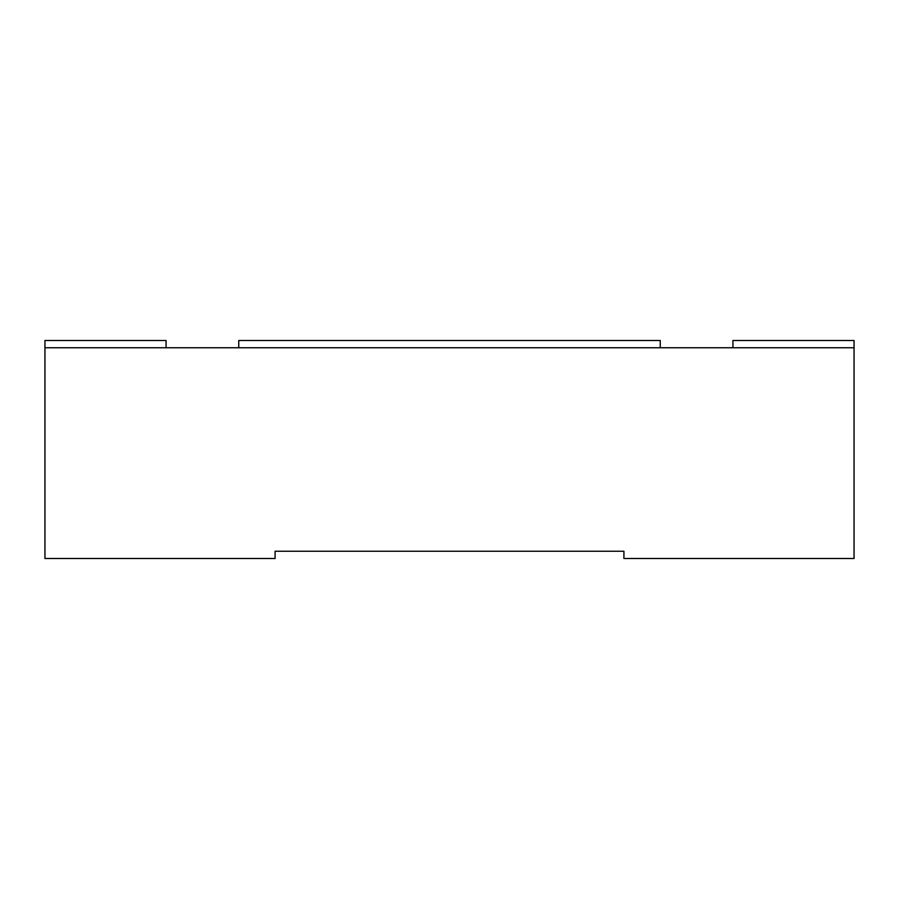 <?xml version="1.0" encoding="UTF-8"?>
<svg xmlns="http://www.w3.org/2000/svg" width="899" height="899" viewBox="0 0 899 899"><rect width="100%" height="100%" fill="white"/><g stroke="black" fill="none" stroke-linecap="round" stroke-linejoin="round"><path stroke-width="1.35" d="M732.932 347.756L732.932 340.485L854.05 340.485L854.05 347.756L44.95 347.756L44.95 340.485L166.068 340.485L166.068 347.756M854.05 347.756L854.05 558.515L623.917 558.515L623.917 551.244L275.083 551.244L275.083 558.515L44.95 558.515L44.95 347.756M660.248 347.756L660.248 340.485L238.752 340.485L238.752 347.756"/></g></svg>
